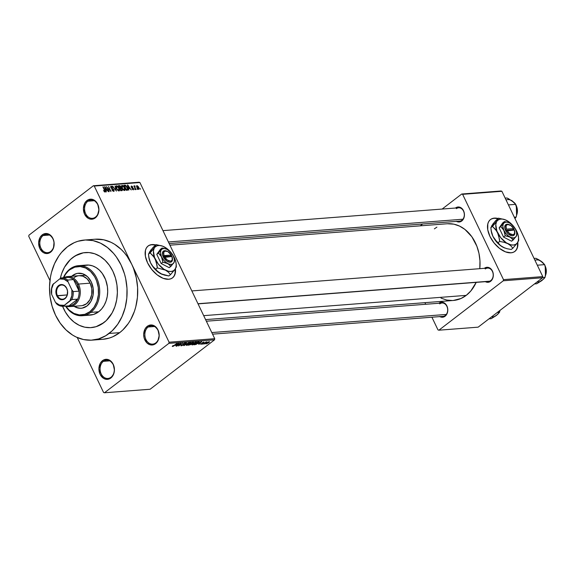 <?xml version="1.0" encoding="UTF-8"?>
<svg xmlns="http://www.w3.org/2000/svg" width="575" height="575" viewBox="0 0 575 575"><rect width="100%" height="100%" fill="white"/><g stroke="black" fill="none" stroke-linecap="round" stroke-linejoin="round"><path stroke-width="0.86" d="M87.882 201.2A9.2 7.101 -94.4 0 0 85.689 213.763A9.2 7.101 -94.4 0 0 95.507 217.106L95.321 217.868A10.041 7.741 85.6 0 1 84.611 214.223A10.041 7.741 85.6 0 1 87.005 200.517L87.882 201.2L94.235 200.711L87.882 201.2A9.2 7.101 85.6 0 1 90.987 199.978A9.2 7.101 85.6 0 1 98.418 206.504A9.2 7.101 85.6 0 1 95.507 217.106A9.2 7.101 85.6 0 1 92.403 218.327A9.2 7.101 85.6 0 1 84.971 211.801A9.2 7.101 85.6 0 1 87.882 201.2L87.005 200.517L84.82 203.104L83.404 208.553L84.611 214.223L88.025 218.191L89.47 218.881L92.496 219.132L95.321 217.868L97.513 215.287L98.922 209.832L97.714 204.168L94.3 200.193L91.346 199.187L88.363 199.705L87.005 200.517A10.041 7.741 85.6 0 1 97.714 204.168A10.041 7.741 85.6 0 1 95.321 217.868L95.507 217.106A9.2 7.101 -94.4 0 0 97.7 204.549A9.2 7.101 -94.4 0 0 87.882 201.2M148.156 326.995A9.2 7.101 -94.4 0 0 145.964 339.559A9.2 7.101 -94.4 0 0 155.775 342.901L155.588 343.663A10.041 7.741 85.6 0 1 144.886 340.019A10.041 7.741 85.6 0 1 147.279 326.312L148.156 326.995L154.51 326.507L148.156 326.995A9.2 7.101 85.6 0 1 151.254 325.773A9.2 7.101 85.6 0 1 158.686 332.3A9.2 7.101 85.6 0 1 155.775 342.901A9.2 7.101 85.6 0 1 152.677 344.123A9.2 7.101 85.6 0 1 145.245 337.597A9.2 7.101 85.6 0 1 148.156 326.995L147.279 326.312L145.087 328.9L143.678 334.348L144.196 338.229L146.97 342.952L149.744 344.677L152.77 344.928L154.237 344.482L157.78 341.083L159.189 335.627L157.988 329.964L154.574 325.989L151.62 324.983L148.638 325.5L147.279 326.312A10.041 7.741 85.6 0 1 157.988 329.964A10.041 7.741 85.6 0 1 155.588 343.663L155.775 342.901A9.2 7.101 -94.4 0 0 157.974 330.345A9.2 7.101 -94.4 0 0 148.156 326.995M103.385 361.337A9.2 7.101 -94.4 0 0 101.193 373.901A9.2 7.101 -94.4 0 0 111.011 377.243L110.824 378.012A10.041 7.741 85.6 0 1 100.115 374.361A10.041 7.741 85.6 0 1 102.508 360.654L103.385 361.337L109.739 360.848L103.385 361.337A9.2 7.101 85.6 0 1 106.49 360.115A9.2 7.101 85.6 0 1 113.922 366.642A9.2 7.101 85.6 0 1 111.011 377.243A9.2 7.101 85.6 0 1 107.906 378.465A9.2 7.101 85.6 0 1 100.474 371.939A9.2 7.101 85.6 0 1 103.385 361.337L102.508 360.654L100.323 363.242L98.914 368.69L100.115 374.361L103.529 378.328L106.483 379.342L109.466 378.824L110.824 378.012L113.764 373.757L114.425 369.977L113.218 364.306L109.803 360.331L106.849 359.325L103.867 359.842L102.508 360.654A10.041 7.741 85.6 0 1 113.218 364.306A10.041 7.741 85.6 0 1 110.824 378.012L111.011 377.243A9.2 7.101 -94.4 0 0 113.203 364.687A9.2 7.101 -94.4 0 0 103.385 361.337M43.118 235.542A9.2 7.101 -94.4 0 0 40.926 248.105A9.2 7.101 -94.4 0 0 50.737 251.447L50.557 252.217A10.041 7.741 85.6 0 1 39.847 248.565A10.041 7.741 85.6 0 1 42.241 234.859L43.118 235.542L49.472 235.053L43.118 235.542A9.2 7.101 85.6 0 1 46.216 234.32A9.2 7.101 85.6 0 1 53.648 240.846A9.2 7.101 85.6 0 1 50.737 251.447A9.2 7.101 85.6 0 1 47.639 252.669A9.2 7.101 85.6 0 1 40.207 246.143A9.2 7.101 85.6 0 1 43.118 235.542L42.241 234.859L40.049 237.446L38.64 242.894L39.847 248.565L43.262 252.54L46.216 253.546L49.198 253.029L50.557 252.217L53.489 247.962L54.043 242.212L52.95 238.51L49.536 234.542L46.582 233.529L43.599 234.047L42.241 234.859A10.041 7.741 85.6 0 1 52.95 238.51A10.041 7.741 85.6 0 1 50.557 252.217L50.737 251.447A9.2 7.101 -94.4 0 0 52.936 238.891A9.2 7.101 -94.4 0 0 43.118 235.542M172.442 277.933A20.075 11.414 52.5 0 0 175.238 269.035L175.001 273.657L174.103 275.964L172.673 277.739M149.478 245.259L151.8 244.734L155.48 245.094A20.075 11.414 52.5 0 0 151.8 244.734L152.023 244.569A20.075 11.414 -127.5 0 1 155.696 244.928L151.8 244.734A20.075 11.414 52.5 0 0 148.005 246.078M175.44 268.733A20.075 11.414 -127.5 0 1 172.558 277.847A20.075 11.414 -127.5 0 1 168.647 279.27L163.142 278.329L157.205 274.886L151.75 269.467L147.595 262.904L145.382 256.191L145.446 250.348L146.345 248.041L147.782 246.265L149.694 245.094L152.023 244.569A20.075 11.414 -127.5 0 0 148.113 245.992A20.075 11.414 -127.5 0 0 149.263 265.952A20.075 11.414 -127.5 0 0 168.647 279.27L170.976 278.746L172.888 277.574L174.326 275.799L175.224 273.492L175.44 268.733M456.27 221.246L459.619 221.95L461.739 221.001L461.926 220.239A6.692 5.161 -94.4 0 0 463.522 211.104A6.692 5.161 -94.4 0 0 456.385 208.675A6.692 5.161 85.6 0 1 458.634 207.783A6.692 5.161 85.6 0 1 464.039 212.534A6.692 5.161 85.6 0 1 461.926 220.239L461.739 221.001L463.385 219.068L464.298 216.43L464.356 213.505L463.536 210.73L461.969 208.524L459.892 207.23L457.621 207.043L455.45 208.028A7.525 5.808 85.6 0 1 455.501 207.992A7.525 5.808 85.6 0 1 463.536 210.73A7.525 5.808 85.6 0 1 461.739 221.001A7.525 5.808 85.6 0 1 456.485 221.375M487.463 281.362A6.692 5.161 -94.4 0 0 490.813 280.535L490.626 281.297A7.525 5.808 85.6 0 1 485.372 281.671M484.394 268.288L484.344 268.324A7.525 5.808 85.6 0 1 484.394 268.288A7.525 5.808 85.6 0 1 492.423 271.026A7.525 5.808 85.6 0 1 490.626 281.297L492.272 279.364L493.192 276.726L493.242 273.801L492.423 271.026L490.856 268.82L488.779 267.526L486.507 267.339L484.394 268.288M439.623 316.473L442.98 317.177L445.093 316.228L445.28 315.467A6.692 5.161 -94.4 0 0 446.876 306.331A6.692 5.161 -94.4 0 0 439.738 303.902A6.692 5.161 85.6 0 1 441.995 303.011A6.692 5.161 85.6 0 1 447.4 307.754A6.692 5.161 85.6 0 1 445.28 315.467L445.093 316.228L446.739 314.295L447.659 311.657L447.709 308.732L446.89 305.95L445.323 303.751L443.246 302.457L440.982 302.27L438.811 303.255A7.525 5.808 85.6 0 1 438.862 303.219A7.525 5.808 85.6 0 1 446.89 305.95A7.525 5.808 85.6 0 1 445.093 316.228A7.525 5.808 85.6 0 1 439.839 316.602M102.745 339.308L109.293 338.071L112.908 336.713L119.701 332.645L122.813 329.971L128.311 323.481L130.654 319.722L134.392 311.37L135.765 306.856L137.425 297.354L137.605 287.55L136.297 277.811L133.551 268.503L131.675 264.133L169.079 342.211L214.727 338.689L139.912 182.527L94.264 186.056L93.373 185.754L28.951 235.175L93.373 185.754L139.021 182.225L139.912 182.527L139.021 182.225L93.373 185.754L94.264 186.056L131.675 264.133A50.19 38.712 -94.4 0 0 95.048 239.222L84.432 240.041A50.19 38.712 85.6 0 1 124.969 275.641A50.19 38.712 85.6 0 1 109.085 333.464L119.701 332.645A50.19 38.712 -94.4 0 0 131.675 264.133L169.079 342.211L214.727 338.689L139.912 182.527L94.264 186.056L131.675 264.133L126.989 256.155L124.229 252.626L121.224 249.449L114.605 244.267L111.054 242.319L103.629 239.789L95.012 239.222M92.165 340.127L102.781 339.308A50.19 38.712 -94.4 0 0 119.701 332.645L109.085 333.464A50.19 38.712 85.6 0 1 92.165 340.127A50.19 38.712 85.6 0 1 51.635 304.527A50.19 38.712 85.6 0 1 67.519 246.704A50.19 38.712 85.6 0 1 84.432 240.041M453.237 300.481L461.028 298.49L466.232 295.37L203.694 315.653L466.232 295.37A38.482 29.684 -94.4 0 0 476.179 282.382M447.307 223.747L453.912 224.178L459.605 226.119L464.938 229.439L471.823 236.728L476.855 246.201L478.961 253.331L479.96 260.798L479.787 268.676A38.482 29.684 -94.4 0 0 447.336 223.747L169.927 245.18M485.156 281.542L488.513 282.246L490.626 281.297L490.813 280.535A6.692 5.161 -94.4 0 0 492.408 271.4A6.692 5.161 -94.4 0 0 485.271 268.971A6.692 5.161 85.6 0 1 487.528 268.079A6.692 5.161 85.6 0 1 492.933 272.823A6.692 5.161 85.6 0 1 490.813 280.535A6.692 5.161 85.6 0 1 488.556 281.427L198.052 303.873M445.28 315.467A6.692 5.161 85.6 0 1 443.023 316.358L212.563 334.161M461.926 220.239A6.692 5.161 85.6 0 1 459.669 221.131L169.165 243.577M514.805 251.476A20.075 11.414 52.5 0 0 517.593 242.578L517.363 247.207L516.465 249.514L515.035 251.282M491.841 218.802L494.162 218.277L497.842 218.637A20.075 11.414 52.5 0 0 494.162 218.277L494.385 218.112A20.075 11.414 -127.5 0 1 498.058 218.471L494.162 218.277A20.075 11.414 52.5 0 0 490.367 219.621M517.802 242.276A20.075 11.414 -127.5 0 1 514.913 251.39A20.075 11.414 -127.5 0 1 511.01 252.813L505.504 251.872L499.567 248.429L494.105 243.009L489.957 236.447L487.744 229.734L487.808 223.891L488.707 221.583L490.137 219.808L492.056 218.637L494.385 218.112A20.075 11.414 -127.5 0 0 490.475 219.535A20.075 11.414 -127.5 0 0 491.625 239.495A20.075 11.414 -127.5 0 0 511.01 252.813L513.331 252.288L515.25 251.117L516.688 249.342L517.579 247.034L517.802 242.276M103.888 322.618A37.641 29.037 85.6 0 1 91.202 327.613A37.641 29.037 85.6 0 1 62.574 306.295A37.641 29.037 85.6 0 0 91.202 327.613A37.641 29.037 85.6 0 0 103.888 322.618L96.083 326.686L90.469 327.664L84.762 327.189L79.199 325.292L73.981 322.043L69.316 317.565L65.377 312.031L62.323 305.648L65.377 312.031L69.316 317.565L73.981 322.043L79.199 325.292L84.762 327.189L90.469 327.664L96.083 326.686L101.401 324.307L106.217 320.613L103.888 322.618A37.641 29.037 85.6 0 0 115.798 279.249A37.641 29.037 85.6 0 0 85.402 252.554A37.641 29.037 85.6 0 1 115.798 279.249A37.641 29.037 85.6 0 1 103.888 322.618M60.267 278.573A37.641 29.037 85.6 0 1 72.716 257.55A37.641 29.037 85.6 0 1 85.402 252.554A37.641 29.037 85.6 0 0 72.716 257.55L77.805 254.502L83.303 252.813L88.988 252.562L94.652 253.755L100.064 256.342L105.031 260.223L109.351 265.255L112.865 271.235L115.438 277.948L116.962 285.121L117.386 292.488L116.696 299.762L114.907 306.662L112.103 312.929L106.217 320.613L112.103 312.929L114.907 306.662L116.696 299.762L117.386 292.488L116.962 285.121L115.438 277.948L112.865 271.235L109.351 265.255L105.031 260.223L100.064 256.342L94.652 253.755L88.988 252.562L83.303 252.813L75.196 255.861L70.38 259.555L72.716 257.55A37.641 29.037 85.6 0 0 60.267 278.573L61.69 273.506L64.501 267.238L70.38 259.555L64.501 267.238L61.69 273.506L60.267 278.573M136.987 188.751L137.332 189.477L136.987 188.751M135.067 187.673L135.98 189.577L133.882 185.926L134.5 186.487L134.514 185.826L135.003 185.969L135.067 187.673L135.003 185.969L134.593 185.804L134.5 186.487L133.882 185.926L135.643 189.606L135.067 187.673M134.672 188.931L135.017 189.649L134.672 188.931M131.524 186.034L131.265 187.148L133.321 188.715L132.717 189.642L133.134 189.319L131.977 188.729L133.364 189.851L133.608 188.593L133.522 189.815L132.257 189.168L131.977 188.729L133.134 189.319L133.321 188.715L131.697 187.752L131.114 186.731L131.603 186.034L132.688 186.825L131.711 186.573L131.567 187.048L133.608 188.593L131.567 187.048L131.79 186.566L132.811 187.026L131.244 186.127M128.714 188.571L128.793 190.131L127.398 184.992L131.251 189.944L129.885 188.485L128.714 188.571L129.885 188.485L131.251 189.944L127.751 184.963L128.714 188.571M124.581 190.526L125.177 189.678L124.15 190.462L125.177 189.678L124.638 187.838L122.094 185.337L121.555 185.747L122.094 185.337L122.065 188.097L123.23 189.807L124.581 190.526L123.395 189.966L121.692 187.206L121.936 185.366L123.122 185.754L124.164 186.968L125.134 189.247L124.904 190.418M119.032 190.958L119.629 190.109L118.601 190.893L119.629 190.109L119.09 188.262L116.545 185.761L116.006 186.178L116.545 185.761L116.517 188.528L117.681 190.239L119.032 190.958L117.846 190.397L116.143 187.637L116.387 185.79L117.422 186.07L118.615 187.4L119.586 189.678L119.356 190.842M104.945 192.043L104.902 190.296L102.918 186.882L104.858 191.044L104.276 191.763L104.679 191.453L103.457 190.526L104.945 192.043L103.457 190.526L104.47 191.403L104.88 191.195L103.256 186.861L105.146 190.857L105.175 191.964M105.937 190.332L106.375 191.863L106.016 191.892L104.621 186.753L108.481 191.705L107.108 190.239L105.937 190.332L107.108 190.239L108.481 191.705L104.973 186.724L105.937 190.332M107.259 187.594L109.2 191.647L106.44 186.616L110.17 190.533L108.56 186.451L110.989 191.511L107.259 187.594L110.989 191.511L108.56 186.451L110.17 190.533L106.44 186.616L109.2 191.647L107.259 187.594M111.183 186.178L110.68 186.566L111.183 186.178L110.882 187.637L113.749 189.851L112.973 191.159L113.476 190.771L111.845 189.843L113.728 191.367L114.08 189.815L113.929 191.331L112.161 190.375L112.096 189.649L113.606 190.749L113.749 189.851L111.572 188.55L110.688 187.105L110.723 186.437L111.406 186.185L112.851 187.464L111.413 186.774L111.298 187.766L114.08 189.815L111.586 188.14L111.478 186.767L112.923 187.608L110.853 186.293M115.043 185.948L116.409 191.094L112.65 186.135L115.942 190.512L115.043 185.948L115.942 190.512L112.65 186.135L116.409 191.094L115.043 185.948M121.828 190.67L122.144 189.103L122.295 190.505L120.786 190.749L118.357 185.689L119.808 185.646L120.649 186.314L121.088 187.903L122.144 189.103L121.088 187.903L120.944 186.81L119.406 185.61L118.357 185.689L120.786 190.749L122.252 190.541M127.319 190.246L127.377 187.594L127.916 189.865L126.335 190.325L123.905 185.265L125.436 185.243L126.572 186.228L127.377 187.594L125.436 185.243L123.905 185.265L126.335 190.325L127.751 190.109M136.965 185.617L136.562 185.926L136.965 185.617L136.936 187.594L138.791 189.427L138.798 187.414L139.229 188.701L138.906 189.412L137.597 188.686L136.562 186.595L137.08 185.617L138.46 186.789L136.706 185.711M140.171 188.507L140.516 189.225L140.171 188.507M28.75 236.311L49.946 280.557L28.75 236.311L28.951 235.175L28.75 236.311M77.237 337.518L103.572 392.473L77.237 337.518M168.885 343.354L104.463 392.775L150.111 389.246L214.533 339.825L168.885 343.354L104.463 392.775L103.572 392.473L104.463 392.775L150.111 389.246L214.533 339.825L168.885 343.354L169.079 342.211L168.885 343.354M205.534 343.534L204.65 343.979L205.534 343.534M205.074 342.952L203.298 344.087L206.073 341.952L207.022 341.909L205.074 342.952L207.036 341.945L206.073 341.952L203.298 344.087L205.074 342.952M203.212 343.713L202.328 344.159L203.212 343.713M202.652 343.548L202.263 342.75L202.652 343.548L200.603 344.152L202.141 343.699L201.983 343.009L203.449 342.154L204.111 342.305L202.637 342.693L203.04 343.095L202.652 343.548L202.637 342.693L203.787 342.643L203.794 342.096L202.242 342.765L202.242 343.627L201.006 343.685L200.934 344.303L200.754 343.922L200.934 344.303L202.652 343.548L202.745 342.952M198.231 343.692L201.645 341.579L198.907 344.425L199.403 343.598L198.231 343.692L199.403 343.598L198.907 344.425L201.645 341.579L198.231 343.692M192.151 344.986L191.842 344.49L193.48 343.095L196.485 342.075L193.94 344.332L192.151 344.986L195.407 343.383L196.068 341.974L192.754 343.62L191.777 344.598L192.151 344.986L191.777 344.598M186.602 345.41L186.293 344.921L187.932 343.527L190.936 342.506L188.392 344.763L186.602 345.41L189.858 343.807L190.519 342.405L187.206 344.044L186.228 345.029L186.602 345.41L186.228 345.029M172.514 346.502L172.974 345.64L173.362 345.575L172.852 346.136L173.549 345.956L177.15 343.469L173.6 346.114L172.514 346.502L176.812 343.498L173.628 345.906L172.974 346.157L173.362 345.575L172.974 345.64L172.256 346.33M175.454 345.453L178.875 343.34L176.13 346.186L176.626 345.359L175.454 345.453L176.626 345.359L176.13 346.186L178.875 343.34L175.454 345.453M179.91 343.785L176.518 346.157L180.694 343.196L179.055 345.438L182.462 343.059L178.638 345.992L179.91 343.785L178.638 345.992L182.462 343.059L179.055 345.438L180.334 343.225L176.856 346.128L179.91 343.785M183.461 344.892L181.412 345.812L180.845 345.712L181.247 345.101L182.713 345.18L183.375 344.648L182.692 344.26L183.152 343.692L185.574 342.916L185.035 343.613L184.647 343.678L184.791 343.153L183.375 343.757L183.928 344.332L183.461 344.892L183.856 344.231L183.195 343.972L184.726 343.16L185.035 343.613L185.157 342.815L183.152 343.692L183.116 344.921L181.779 345.474L181.858 344.856L181.47 344.914L181.298 345.819L181.046 345.295L181.298 345.819L183.461 344.892M188.938 342.556L183.727 345.597L186.552 342.743L184.323 345.244L188.938 342.556L184.323 345.244L186.552 342.743L184.057 345.575L188.938 342.556M191.633 344.217L188.435 345.237L192.258 342.305L193.732 342.362L191.633 344.217L193.272 342.887L193.308 342.218L192.258 342.305L188.435 345.237L191.633 344.217M198.181 343.146L196.082 344.439L193.983 344.806L197.807 341.873L199.309 341.895L198.181 343.146L199.216 341.816L197.807 341.873L193.983 344.806L198.181 343.146M208.768 342.686L206.03 343.764L208.653 341.816L209.559 341.852L208.768 342.686L209.235 341.672L206.856 342.851L206.36 343.886L206.166 343.476L206.36 343.886L208.768 342.686M424.932 302.666L425.701 304.268L424.932 302.666M431.904 317.213L437.978 329.892L431.904 317.213M478.148 327.161L542.57 277.739L503.29 280.78L438.876 330.201L478.148 327.161L438.876 330.201L437.978 329.892L438.876 330.201L503.29 280.78L503.492 279.637L542.771 276.604L501.896 191.288L462.616 194.328L503.492 279.637L503.29 280.78L542.57 277.739L478.148 327.161M501.005 190.986L461.725 194.019L442.125 209.063L461.725 194.019L462.616 194.328L503.492 279.637L542.771 276.604L542.57 277.739L542.771 276.604L501.896 191.288L501.005 190.986L501.896 191.288L462.616 194.328L461.725 194.019L501.005 190.986M422.668 223.991L420.253 225.838L422.668 223.991M205.591 319.614L453.265 300.473A38.482 29.684 -94.4 0 0 466.232 295.37L470.824 290.972L476.193 282.361M436.907 227.125L434.369 228.857M440.996 298.102L446.689 300.042L452.518 300.524M98.002 339.293L101.804 339.365M214.727 338.689L214.533 339.825L214.727 338.689M67.519 246.704L61.525 252.439L58.902 255.868L54.532 263.673L51.455 272.493L50.442 277.179L49.515 286.882L50.083 296.7L52.117 306.267L55.545 315.215L60.231 323.193L65.988 329.899L72.608 335.081L76.166 337.029L83.583 339.559L91.188 340.184L98.677 338.891L105.771 335.714L112.197 330.79L117.695 324.3L122.073 316.494L125.149 307.675L126.809 298.181L126.989 288.37L125.681 278.631L124.48 273.901L121.059 264.953L116.373 256.975L113.613 253.446L107.388 247.473L100.438 243.139L93.013 240.609L85.409 239.983L77.92 241.277L74.304 242.636L67.519 246.704M172.974 346.157L173.362 345.575M176.015 345.101L178.257 343.527L176.956 345.029L175.95 344.957L176.956 345.029L178.322 343.656L176.015 345.101M180.852 345.719L181.298 345.819M181.779 345.474L181.858 344.856M182.699 344.288L183.116 344.921M185.574 342.916L185.157 342.815M184.726 343.16L184.647 343.678M190.943 342.527L190.519 342.405M190.081 342.743L190.253 343.174L190.203 342.743L189.089 343.052L186.789 344.734L187.04 345.072L187.457 343.857L189.966 342.513L190.253 343.174L189.534 343.828L187.04 345.072L186.552 344.605M193.272 342.887L193.308 342.218M192.733 342.571L191.008 343.498L192.589 342.276L192.869 342.959L192.028 343.39L190.922 343.325L192.251 343.318L193.157 342.671L192.733 342.571L192.869 342.959M191.223 343.785L189.218 344.863L191.08 343.491L191.288 344.245L190.332 344.748L189.139 344.698L190.591 344.655L191.533 344.03L191.223 343.785L191.288 344.245M196.492 342.096L196.068 341.974M195.629 342.319L195.802 342.743L195.752 342.312L194.638 342.621L192.338 344.31L192.589 344.641L193.006 343.426L195.514 342.089L195.802 342.743L195.083 343.397L192.589 344.641L192.107 344.181M198.698 342.168L197.692 342.19L194.767 344.439L198.152 341.845L198.734 342.204L196.779 343.9L194.688 344.267L197.074 343.721L198.634 342.463L198.548 341.816M198.792 343.34L201.034 341.766L199.733 343.268L198.727 343.196L199.733 343.268L201.099 341.895L198.792 343.34M201.006 343.685L200.934 344.303M201.351 343.994L201.394 343.62M202.242 342.765L202.407 343.447M203.787 342.643L203.794 342.096M206.763 343.577L209.02 342.125L206.763 343.577L207.115 342.657L208.883 341.744M187.04 345.072L190.253 343.174M192.589 344.641L195.802 342.743M208.833 341.981L206.425 343.21M104.858 191.044L104.679 191.453M105.771 189.728L105.074 187.263L106.713 189.657L105.635 190.483L106.713 189.657L105.491 189.944L106.713 189.657L105.074 187.263L105.771 189.728M113.059 191.209L113.476 190.771M110.723 187.234L111.478 186.767M111.873 188.744L112.276 188.435L111.873 188.744M112.549 188.988L112.987 188.65L112.549 188.988M113.728 191.367L114.109 191.238M116.854 188.507L116.833 186.357L118.055 187.141L118.745 188.277L118.745 190.368L118.27 190.728L118.745 190.368L116.603 188.708L118.206 190.21L119.047 190.224L118.896 188.614L117.616 186.688L116.452 186.595L116.854 188.507M115.963 186.911L116.833 186.357M118.342 190.771L118.745 190.368M118.615 186.221L119.406 185.61L118.615 186.221M120.549 188.32L121.088 187.903L120.549 188.32M119.701 187.766L118.982 186.257L120.649 186.918L120.671 187.644L119.665 188.413L120.671 187.644L119.449 187.967L120.671 187.644L120.743 187.141L120.06 186.25L118.982 186.257L119.701 187.766M120.836 190.138L119.988 188.363L121.814 189.139L121.871 189.987L120.757 190.692L121.555 190.081L120.585 190.332L121.843 190.009L121.914 189.391L121.109 188.363L119.988 188.363L120.836 190.138M121.512 186.487L122.382 185.926L121.929 186.415L122.403 188.083L122.382 185.926L123.603 186.717L124.293 187.845L124.293 189.937L123.819 190.303L124.293 189.937L122.152 188.277L124.293 189.937M124.135 185.739L124.854 185.193L124.135 185.739M124.682 185.818L125.436 185.243L124.682 185.818M127.492 188.859L126.09 186.163L124.531 185.826L126.385 189.707L124.272 186.027L125.659 185.847L127.032 187.608L127.492 188.859L126.133 189.901L127.362 189.556L127.492 188.859L126.996 189.657M128.548 187.975L127.851 185.502L129.483 187.896L128.412 188.722L129.483 187.896L128.261 188.19L129.483 187.896L127.851 185.502L128.548 187.975M133.321 188.715L133.134 189.319M131.567 187.048L131.79 186.566M131.847 187.874L132.308 187.522L131.847 187.874M134.593 185.804L134.5 186.487M134.478 186.379L135.003 185.969L134.478 186.379M134.758 186.559L134.342 186.882M134.773 186.911L134.888 186.458M136.562 186.588L137.202 186.142L137.274 187.565L137.202 186.142L138.482 187.472L138.144 189.211L138.546 188.902L137.015 187.766L138.546 188.902M136.987 186.314L136.57 186.631M123.891 190.347L124.703 189.585L124.574 188.521L123.539 186.631L122.382 185.926M138.187 189.232L138.74 188.14L137.202 186.142M78.725 273.211A17.566 13.548 -94.4 0 0 73.061 275.518L72.536 275.562A17.566 13.548 85.6 0 1 78.452 273.226A17.566 13.548 85.6 0 1 92.64 285.682A17.566 13.548 85.6 0 1 87.084 305.922L82.139 308.135L79.487 308.25L76.842 307.697L74.01 306.288A17.566 13.548 85.6 0 0 81.161 308.257A17.566 13.548 85.6 0 0 87.084 305.922L90.915 301.401L93.057 295.255L93.186 288.427L91.274 281.944L87.616 276.805L82.771 273.786L77.474 273.348L74.908 274.131L72.22 276.223A17.566 13.548 -94.4 0 1 73.061 275.518L75.44 274.095M63.595 277.732A24.258 18.709 85.6 0 1 69.762 269.776A24.258 18.709 85.6 0 1 95.637 278.595A24.258 18.709 85.6 0 1 89.851 311.707L90.728 312.39L89.851 311.707A24.258 18.709 85.6 0 1 65.787 306.08L69.022 309.982L73.945 313.433L79.364 314.92L84.827 314.331L89.851 311.707L94.013 307.28L96.952 301.422L98.418 294.652L98.282 287.543L96.55 280.708L94.58 276.597L90.591 271.493L85.675 268.051L80.248 266.563L74.793 267.152L69.762 269.776L69.949 269.014A25.099 19.356 -94.4 0 0 63.336 277.754A25.099 19.356 85.6 0 1 69.949 269.014A25.099 19.356 85.6 0 1 78.401 265.679A25.099 19.356 85.6 0 1 98.67 283.475A25.099 19.356 85.6 0 1 90.728 312.39A25.099 19.356 85.6 0 1 82.268 315.718A25.099 19.356 85.6 0 1 65.528 306.101A25.099 19.356 -94.4 0 0 90.728 312.39L98.692 311.772L90.728 312.39A25.099 19.356 -94.4 0 0 96.715 278.135A25.099 19.356 -94.4 0 0 69.949 269.014L65.6 274.203L63.487 277.977M71.71 276.244L72.536 275.562A17.566 13.548 85.6 0 0 71.688 276.266M82.268 315.718L90.232 315.107A25.099 19.356 -94.4 0 0 98.692 311.772L93.488 314.489L87.838 315.1M74.103 277.689A15.058 11.615 85.6 0 1 79.177 275.684A15.058 11.615 85.6 0 1 91.339 286.364A15.058 11.615 85.6 0 1 86.573 303.715A15.058 11.615 85.6 0 1 81.499 305.713L69.819 306.612A15.058 11.615 85.6 0 1 65.938 306.072A15.058 11.615 -94.4 0 0 78.128 300.833A15.058 11.615 -94.4 0 0 78.487 284.064L77.409 284.524A14.224 10.968 85.6 0 1 79.091 291.144A14.224 10.968 85.6 0 1 77.69 299.137A14.224 10.968 85.6 0 1 68.957 305.835L71.595 305.296L74.017 303.931L76.094 301.839L77.69 299.137L68.957 305.835L63.121 306.288L71.853 299.589L77.69 299.137L68.957 305.835L63.121 306.288A14.224 10.968 85.6 0 1 56.875 304.161A14.224 10.968 -94.4 0 0 63.121 306.288L69.999 300.646L71.853 295.579L71.875 289.879L68.022 281.829L67.706 280.025L73.55 279.579L79.091 291.144L77.409 284.524L75.706 281.757L73.55 279.579A14.224 10.968 85.6 0 1 77.409 284.524L78.487 284.064A15.058 11.615 85.6 0 1 69.819 306.612M83.109 265.679L88.758 265.068L92.532 265.866L96.147 267.591L99.453 270.178L102.336 273.527L105.62 279.709L107.41 286.774L107.69 291.683L107.23 296.535L106.037 301.135L104.168 305.311L101.689 308.904L98.692 311.772A25.099 19.356 -94.4 0 0 106.634 282.864A25.099 19.356 -94.4 0 0 86.365 265.061L78.401 265.679M81.427 308.229A17.566 13.548 -94.4 0 1 74.542 306.252L77.373 307.654L80.018 308.207M79.127 275.691L82.879 276.165L87.033 278.753L90.167 283.159L91.806 288.715L91.698 294.572L89.858 299.834L86.573 303.715L82.34 305.605M513.425 201.882L507.021 197.994L505.181 198.138L507.021 197.994L508.494 198.713L514.409 202.738L515.753 204.341L508.422 204.908L515.753 204.341L517.04 210.63A11.04 8.517 -94.4 0 0 515.725 205.117M516.4 206.051L516.328 205.893A9.2 7.101 85.6 0 1 516.659 214.993A9.2 7.101 -94.4 0 0 516.328 205.893L516.328 205.893A9.2 7.101 -94.4 0 0 516.156 205.562M511.448 200.445L515.753 204.341L516.63 207.359L516.846 213.922L516.163 217.077L514.323 217.221L516.163 217.077L514.927 218.565L516.163 217.077L516.551 215.524L516.925 209.185M517.018 212.067L517.04 210.63M516.328 205.893L516.58 215.409M512.469 201.085A11.04 8.517 -94.4 0 0 506.058 199.963M168.396 241.974L462.933 219.219L168.396 241.974M197.98 303.729L489.627 281.189L197.98 303.729M446.286 314.439L211.794 332.566L446.286 314.439M66.722 288.549A7.108 5.484 -94.4 0 0 59.132 285.962A7.108 5.484 -94.4 0 0 57.435 295.672L56.796 295.945A7.612 5.872 85.6 0 1 58.607 285.559A7.612 5.872 85.6 0 1 66.729 288.327L66.722 288.549A7.108 5.484 85.6 0 1 62.625 299.201A7.108 5.484 85.6 0 1 57.435 295.672A7.108 5.484 85.6 0 1 61.532 285.02A7.108 5.484 85.6 0 1 66.722 288.549L67.555 291.13L67.138 295.485L65.823 297.843L62.768 299.668L60.476 299.482L57.5 297.16L56.271 294.587L55.876 291.647L56.947 287.514L58.607 285.559L60.749 284.596L64.141 285.308L66.729 288.327A7.612 5.872 85.6 0 1 64.91 298.713A7.612 5.872 85.6 0 1 56.796 295.945L67.21 294.918L57.435 295.672A7.108 5.484 -94.4 0 0 65.025 298.252A7.108 5.484 -94.4 0 0 66.722 288.549M90.167 283.159L78.487 284.064L90.167 283.159M67.304 277.445L66.765 277.488A14.224 10.968 85.6 0 1 67.304 277.445A14.224 10.968 85.6 0 1 73.55 279.579L79.091 291.144L73.248 291.597L71.875 289.879L68.022 281.829L64.019 279.22L59.606 278.961L52.727 284.603A14.224 10.968 -94.4 0 0 51.333 292.596L51.642 294.393L55.502 302.443L56.875 304.161L55.502 302.443L59.505 305.052L63.918 305.311A13.383 10.321 85.6 0 1 55.502 302.443L51.642 294.393A13.383 10.321 85.6 0 1 53.525 283.626L51.664 288.693L51.642 294.393L51.333 292.596A14.224 10.968 85.6 0 1 52.727 284.603L59.606 278.961A13.383 10.321 85.6 0 1 68.022 281.829L67.706 280.025L73.55 279.579A14.224 10.968 -94.4 0 0 67.304 277.445L61.46 277.897L59.606 278.961L61.46 277.897A14.224 10.968 85.6 0 1 67.706 280.025A14.224 10.968 -94.4 0 0 61.46 277.897L67.304 277.445M63.753 277.725A15.058 11.615 85.6 0 1 67.498 276.589A15.058 11.615 85.6 0 1 78.487 284.064A15.058 11.615 -94.4 0 0 63.753 277.725M77.69 299.137A14.224 10.968 -94.4 0 0 79.091 291.144L73.248 291.597A14.224 10.968 85.6 0 1 71.853 299.589L77.69 299.137M71.853 299.589A14.224 10.968 -94.4 0 0 73.248 291.597L71.875 289.879A13.383 10.321 85.6 0 1 69.999 300.646L71.853 299.589M545.215 266.189A9.2 7.101 85.6 0 1 545.553 275.288A9.2 7.101 -94.4 0 0 545.215 266.189L545.215 266.189A9.2 7.101 -94.4 0 0 545.05 265.858M534.513 283.928L536.734 283.755L534.513 283.928M542.311 262.178L535.907 258.29L534.067 258.434L535.907 258.29L538.797 259.763L542.412 262.207L544.64 264.637L537.309 265.204L544.64 264.637L545.129 266.124L545.934 270.918L545.05 277.373L542.606 277.56L545.05 277.373L543.813 278.861L536.734 283.755L540.996 281.118M545.905 272.363L545.812 269.481M537.107 281.937A11.04 8.517 -94.4 0 0 541.973 280.478L545.05 277.373L545.905 272.572L545.797 269.251L544.64 264.637L540.335 260.741M545.208 266.412L545.467 275.705M541.355 261.381A11.04 8.517 -94.4 0 0 534.944 260.259M488.98 318.859L491.201 318.687L488.98 318.859M491.575 316.861A11.04 8.517 -94.4 0 0 496.448 315.409L499.524 312.304L499.977 310.421L499.524 312.304L497.303 312.477L499.524 312.304L497.447 314.582L491.201 318.687L495.463 316.049M167.232 251.297L166.577 251.038A6.692 3.802 52.5 0 0 162.876 256.076L171.307 255.048L167.785 251.555L164.932 251.124L163.71 252.418L163.954 255.616A5.858 3.328 -127.5 0 1 167.232 251.297A5.858 3.328 -127.5 0 1 171.307 255.048L171.853 256.507L171.328 255.422L170.243 256.263L163.185 256.809L170.243 256.263L171.328 255.422L171.307 255.048L163.954 255.616L162.876 256.076L162.38 254.057L162.869 251.692L164.658 250.693L166.592 251.045M166.232 248.989L162.107 248.005L158.463 253.05L160.95 255.782L162.466 259.49L162.862 262.229L161.173 263.53L169.208 267.67L173.65 263.134A9.2 5.232 -127.5 0 1 167.814 263.587L170.904 266.369L169.208 267.67L161.173 263.53L162.862 262.229L165.471 262.717L168.784 264.177L170.904 266.369L174.326 262.042L174.347 259.548A9.2 5.232 -127.5 0 1 173.65 263.134L174.541 261.33M168.037 249.96L167.052 249.363A9.2 5.232 -127.5 0 1 173.269 256.026L172.629 254.876M165.945 248.874L162.107 248.005L160.411 249.306L162.107 248.005L160.022 251.304L156.774 254.344L160.411 249.306L156.774 254.344L158.463 253.05L161.597 256.924A9.2 5.232 -127.5 0 1 161.216 249.816A9.2 5.232 -127.5 0 1 166.254 248.997A9.2 5.232 -127.5 0 1 167.052 249.363L164.414 248.529L162.243 248.91L160.856 250.441L160.468 252.892L162.862 262.229L167.814 263.587A9.2 5.232 -127.5 0 1 161.597 256.924L163.494 259.936L165.995 262.416L168.719 263.997L171.242 264.428L173.19 263.652L174.254 261.776L174.282 259.102L173.269 256.026A9.2 5.232 -127.5 0 1 174.347 259.548M161.173 263.53L156.774 254.344L161.173 263.53M162.847 246.237L156.091 244.627L154.05 248.608L153.439 251.146L154.524 257.521L158.369 264.148L163.94 269.258L168.36 271.249L171.048 271.501L173.305 270.861L174.987 269.387L175.979 267.167L176.202 264.349L175.655 261.143L172.428 254.402L167.16 248.759L162.711 246.179L159.879 245.489L157.385 245.676L155.394 246.747L148.479 254.143L150.822 250.032L156.091 244.627L153.115 247.351L149.356 252.209M162.38 246.05L156.091 244.627L154.632 247.588L150.14 252.878L154.208 257.348L156.084 261.273L157.334 267.9L155.681 269.172L152.835 266.362L150.564 262.825L149.133 258.635L148.479 254.143L150.14 252.878L152.986 255.688L155.257 259.224A15.058 8.56 -127.5 0 1 154.632 247.588A15.058 8.56 -127.5 0 1 162.89 246.251A15.058 8.56 -127.5 0 1 164.191 246.847L164.191 246.847A15.058 8.56 -127.5 0 1 174.369 257.744L175.195 259.792L174.369 257.744A15.058 8.56 -127.5 0 1 176.13 263.515A15.058 8.56 -127.5 0 1 174.987 269.387L170.487 274.678L174.987 269.387A15.058 8.56 -127.5 0 1 165.435 270.121L168.389 272.191L170.487 274.678L168.834 275.95L164.565 275.145L160.741 273.729L157.787 271.659L155.681 269.172L157.334 267.9L165.435 270.121L168.389 272.191L170.487 274.678L168.834 275.95L160.741 273.729A15.058 8.56 52.5 0 0 162.042 274.325A15.058 8.56 52.5 0 0 162.085 274.34M176.13 263.515L176.345 266.944L174.987 269.387L176.345 266.944L176.202 264.169M174.369 257.744L173.312 255.868M157.09 265.643L157.334 267.9L165.435 270.121A15.058 8.56 -127.5 0 1 155.257 259.224L157.09 265.643M148.63 255.652L148.796 257.061A15.058 8.56 52.5 0 0 150.564 262.825L149.133 258.635L148.479 254.143L150.7 250.348M162.581 274.527L162.042 274.325M148.796 257.032L150.564 262.825A15.058 8.56 52.5 0 0 160.741 273.729L156.637 270.451L152.835 266.362L150.564 262.825L153.676 267.749L156.335 270.595L162.222 274.39M167.059 249.363L170.581 252.109L173.269 256.026M162.84 256.076L163.53 257.528L162.84 256.076M172.464 258.692L171.997 261.258L170.919 262.107L169.395 262.222L166.7 261.028L163.566 257.521A6.692 3.802 52.5 0 0 169.474 262.236A6.692 3.802 52.5 0 0 172.464 258.707L172.378 258.01A5.858 3.328 -127.5 0 1 169.805 261.1A5.858 3.328 -127.5 0 1 164.644 257.061L167.375 260.072L170.401 261.115L171.551 260.698L172.241 259.692L172.004 256.493L163.566 257.521L172.004 256.493A5.858 3.328 -127.5 0 1 172.378 258.01M506.316 229.159L513.669 228.591L510.938 225.587L507.912 224.537L506.769 224.962L506.072 225.961L506.316 229.159A5.858 3.328 -127.5 0 1 509.594 224.839A5.858 3.328 -127.5 0 1 513.669 228.591L514.208 230.05L513.691 228.965L512.598 229.806L505.547 230.352L512.598 229.806L513.691 228.965L513.669 228.591L506.316 229.159L505.231 229.619L504.742 227.607L505.231 225.235L507.021 224.236L508.954 224.588A6.692 3.802 52.5 0 0 505.231 229.619L506.316 229.159M508.595 222.532L504.462 221.548L500.825 226.593L503.312 229.324L504.828 233.033L505.224 235.772L503.535 237.072L511.57 241.213L516.012 236.677A9.2 5.232 -127.5 0 1 510.176 237.13L513.267 239.912L511.57 241.213L503.535 237.072L505.224 235.772L507.833 236.26L511.146 237.719L513.267 239.912L516.688 235.585L516.709 233.091A9.2 5.232 -127.5 0 1 516.012 236.677L516.903 234.873M510.399 223.502L509.414 222.906A9.2 5.232 -127.5 0 1 515.631 229.569L514.992 228.419M508.307 222.424L504.462 221.548L502.773 222.848L504.462 221.548L502.385 224.854L499.136 227.887L502.773 222.848L499.136 227.887L500.825 226.593L503.952 230.467A9.2 5.232 -127.5 0 1 503.571 223.359A9.2 5.232 -127.5 0 1 508.616 222.539A9.2 5.232 -127.5 0 1 509.414 222.906L506.776 222.072L504.598 222.453L503.218 223.984L502.83 226.435L505.224 235.772L510.176 237.13A9.2 5.232 -127.5 0 1 503.952 230.467L505.856 233.479L508.357 235.958L511.082 237.54L513.604 237.971L515.545 237.195L516.616 235.326L516.645 232.645L515.631 229.569A9.2 5.232 -127.5 0 1 516.709 233.091M503.535 237.072L499.136 227.887L503.535 237.072M505.209 219.779L498.453 218.169L496.412 222.151L495.794 224.696L496.886 231.064L500.732 237.691L506.302 242.801L510.722 244.792L513.41 245.043L515.667 244.411L517.349 242.93L518.334 240.709L518.564 237.899L518.018 234.686L514.79 227.944L509.522 222.302L505.066 219.722L502.241 219.032L499.747 219.226L497.756 220.29L490.842 227.693L493.177 223.582L498.453 218.169L495.478 220.893L491.711 225.759M504.742 219.6L498.453 218.169L496.994 221.131L492.495 226.421L496.57 230.891L498.446 234.816L499.697 241.45L498.043 242.715L495.197 239.904L492.926 236.368L491.496 232.178L490.842 227.693L492.495 226.421L495.341 229.231L497.619 232.767A15.058 8.56 -127.5 0 1 496.994 221.131A15.058 8.56 -127.5 0 1 505.245 219.794A15.058 8.56 -127.5 0 1 506.553 220.39L506.553 220.39A15.058 8.56 -127.5 0 1 516.724 231.294L517.558 233.335L516.724 231.294A15.058 8.56 -127.5 0 1 518.492 237.058A15.058 8.56 -127.5 0 1 517.349 242.93L512.85 248.22L517.349 242.93A15.058 8.56 -127.5 0 1 507.797 243.671L510.751 245.733L512.85 248.22L511.197 249.493L506.927 248.695L503.103 247.272L500.142 245.209L498.043 242.715L499.697 241.45L503.966 242.248L507.797 243.671L510.751 245.733L512.85 248.22L511.197 249.493L506.927 248.695L503.103 247.272A15.058 8.56 52.5 0 0 504.404 247.868A15.058 8.56 52.5 0 0 504.44 247.882M518.492 237.058L518.707 240.487L517.349 242.93L518.707 240.487L518.564 237.712M516.724 231.294L515.674 229.411M499.452 239.186L499.697 241.45L503.966 242.248L507.797 243.671A15.058 8.56 -127.5 0 1 497.619 232.767L499.452 239.186M490.993 229.195L491.158 230.604A15.058 8.56 52.5 0 0 492.926 236.368L491.496 232.178L490.842 227.693L493.062 223.891M504.943 248.077L504.404 247.868M491.158 230.575L492.926 236.368A15.058 8.56 52.5 0 0 503.103 247.272L500.142 245.209L496.577 241.399L492.926 236.368L497.317 242.779L500.128 245.353L504.584 247.933M515.631 229.569L512.943 225.652L509.414 222.906M505.202 229.626L505.892 231.071L505.202 229.626M514.819 232.243L514.359 234.801L513.281 235.649L511.757 235.764L508.171 233.86L505.928 231.064A6.692 3.802 52.5 0 0 511.836 235.779A6.692 3.802 52.5 0 0 514.826 232.257L514.74 231.553A5.858 3.328 -127.5 0 1 512.16 234.643A5.858 3.328 -127.5 0 1 507.006 230.604L509.738 233.615L512.763 234.658L513.906 234.241L514.603 233.234L514.366 230.036L505.928 231.064L514.366 230.036A5.858 3.328 -127.5 0 1 514.74 231.553M183.368 344.569L183.008 343.814M190.382 342.829L190.203 342.456M193.157 342.607L192.984 342.247M191.612 343.836L191.432 343.462M195.931 342.405L195.752 342.024M104.794 191.41L104.305 191.784M127.384 189.542L126.363 190.318M133.314 189.261L132.775 189.678M131.582 186.631L131.179 186.94M134.809 186.487L134.327 186.853M78.983 273.183L78.452 273.226M81.693 308.214L81.161 308.257M516.019 205.124L516.451 205.929M458.634 207.783L162.962 230.632M191.849 290.928L487.528 268.079M441.995 303.011L206.36 321.217M85.603 275.188L67.498 276.589M544.906 265.42L545.337 266.225M509.594 224.839L508.94 224.581"/></g></svg>
